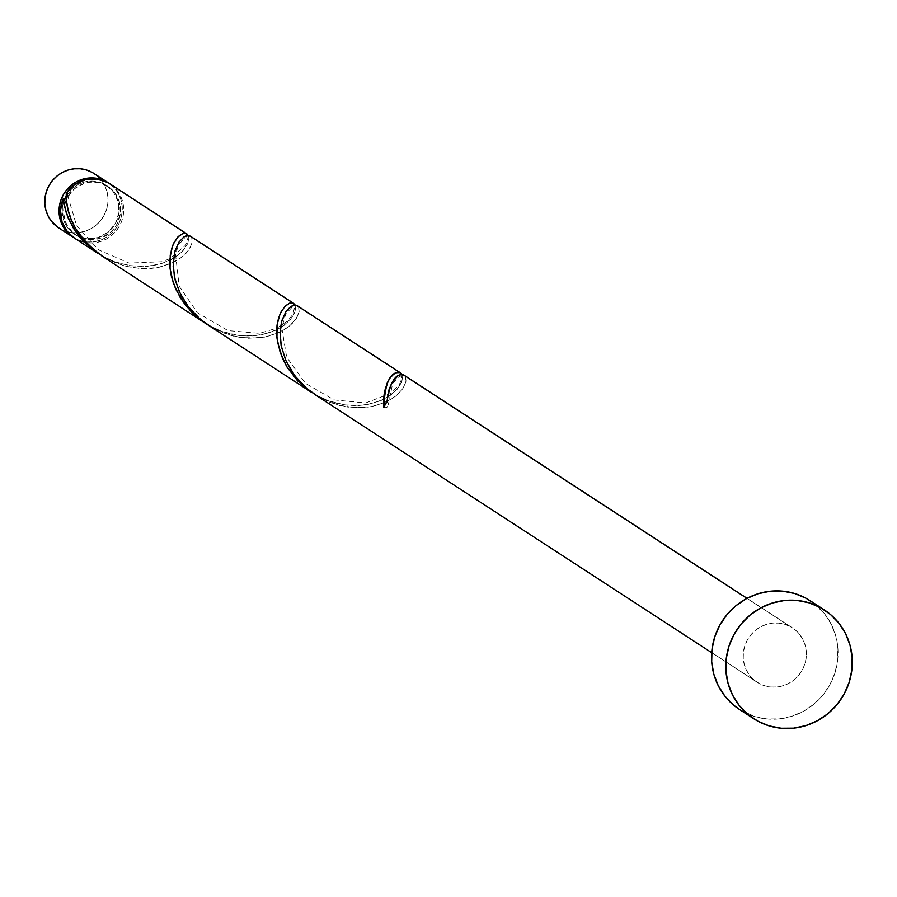 <?xml version="1.0" encoding="UTF-8"?>
<svg xmlns="http://www.w3.org/2000/svg" width="897" height="897" viewBox="0 0 897 897"><rect width="100%" height="100%" fill="white"/><g stroke="black" fill="none" stroke-linecap="round" stroke-linejoin="round"><path stroke-width="0.67" stroke-dasharray="4.49 3.36" d="M75.034 238.389A32.427 31.294 -57 0 1 73.644 237.582L60.783 229.116L75.034 238.389L80.696 240.755L86.751 241.943L92.952 241.898L99.062 240.62L104.848 238.176L110.096 234.644L114.592 230.159L118.157 224.912L120.68 219.081L122.048 212.903L122.205 206.613L121.151 200.446L118.92 194.649L115.612 189.446L109.042 183.28A32.427 31.294 -57 0 1 117.316 226.358A32.427 31.294 -57 0 1 75.034 238.389M107.988 186.441L106.564 185.522A29.186 28.166 123 0 1 115.691 222.905A29.186 28.166 123 0 1 79.575 236.943A29.186 28.166 123 0 1 76.593 235.552L87.144 238.748L98.222 237.559L108.145 232.177L115.41 223.42L118.909 212.611L118.101 201.399L113.112 191.498L106.138 185.343A29.186 28.166 -57 0 1 107.988 186.441A29.186 28.166 -57 0 1 116.845 224.328A29.186 28.166 -57 0 1 79.99 237.447A29.186 28.166 -57 0 1 78.017 236.472L73.464 233.366L66.636 224.699L63.687 213.946L63.822 208.283L67.32 197.475L74.586 188.706L84.509 183.324L90.014 182.181L101.036 183.212L110.69 188.448L114.536 192.429L119.525 202.33L120.333 213.531L116.834 224.34L113.616 229.071L109.569 233.108L99.645 238.49L88.568 239.667L83.118 238.602L76.593 235.552L68.194 228.466L65.212 223.779L62.263 213.015L62.398 207.353L64.606 199.19A29.186 28.166 123 0 0 74.743 234.442A29.186 28.166 123 0 0 76.593 235.552L78.017 236.472A29.186 28.166 -57 0 1 76.167 235.373A29.186 28.166 -57 0 1 64.248 205.761A29.186 28.166 -57 0 1 67.32 197.475A29.186 28.166 -57 0 1 106.138 185.343L104.714 184.412A29.186 28.166 123 0 0 66.232 195.938M739.431 709.426A64.853 62.588 123 0 0 743.557 711.882L757.808 721.154L743.557 711.882A64.853 62.588 123 0 0 828.57 687.08A64.853 62.588 123 0 0 810.159 600.698M790.414 626.655L746.954 598.377L790.414 626.655A32.427 31.294 -57 0 1 792.477 627.878A32.427 31.294 -57 0 1 801.683 671.068A32.427 31.294 -57 0 1 759.176 683.469A32.427 31.294 -57 0 1 757.113 682.236A32.427 31.294 -57 0 1 747.907 639.056A32.427 31.294 -57 0 1 790.414 626.655L784.752 624.278L778.697 623.101L772.496 623.146L766.386 624.413L760.6 626.868L755.364 630.4L750.867 634.874L747.291 640.133L744.768 645.963L743.4 652.141L743.243 658.432L744.297 664.587L746.528 670.384L749.836 675.598L754.108 680.016L759.176 683.469L318.682 396.9L759.176 683.469L764.849 685.835L770.893 687.024L777.094 686.979L783.204 685.7L788.99 683.256L794.237 679.724L798.734 675.239L802.31 669.992L804.822 664.161L806.19 657.983L806.347 651.693L805.293 645.526L803.062 639.729L799.754 634.527L795.482 630.109L790.414 626.655M315.307 394.815L328.997 401.991L339.784 405.522L347.98 407.126L365.202 407.552L373.757 406.195L388.513 400.802L395.14 396.597L400.219 391.967L403.717 387.291L406.027 381.214L405.646 377.076L403.37 374.856M188.078 235.092L188.919 237.873L187.686 243.726L181.912 251.833L177.191 255.836L171.349 259.502L163.355 262.956L154.206 265.377L144.159 266.51L128.854 265.534L114.872 261.868L101.473 255.589L76.458 239.32L101.473 255.589L114.199 261.621L131.097 265.871L147.59 266.286L162.402 263.281L174.455 257.697L183.033 250.655L187.787 243.479L188.886 237.503L188.314 235.507M74.395 238.086A32.427 31.294 123 0 0 76.458 239.32A32.427 31.294 123 0 0 84.352 242.268A32.427 31.294 123 0 0 120.96 223.028A32.427 31.294 123 0 0 109.759 183.728M294.978 304.644L295.606 310.138L292.287 317.258L284.091 325.387L274.404 330.881L261.094 334.917L251.059 336.05L240.385 335.702L231.067 334.155L221.761 331.408L208.373 325.14L104.893 257.809L208.373 325.14L221.099 331.161L237.997 335.411L254.49 335.826L269.302 332.832L281.355 327.237L289.922 320.195L294.687 313.031L295.786 307.054L295.214 305.058M98.39 253.593L109.95 260.534L125.984 266.431L142.264 268.741L151.402 268.461L159.969 267.104L174.724 261.722L181.34 257.506L186.43 252.876L189.917 248.2L192.227 242.123L191.846 237.997L189.581 235.765M401.878 374.184L402.506 379.678L399.187 386.809L390.98 394.927L381.303 400.432L367.994 404.469L357.959 405.601L347.285 405.242L337.967 403.695L328.661 400.948L313.614 393.693L211.793 327.36L315.273 394.68L327.988 400.701L344.897 404.951L361.379 405.377L376.191 402.372L388.255 396.788L396.822 389.747L401.587 382.571L402.686 376.594L402.114 374.598M208.418 325.275L222.097 332.439L232.884 335.983L241.08 337.586L258.302 338.012L266.869 336.644L281.624 331.262L288.24 327.046L293.319 322.427L296.817 317.74L299.127 311.663L298.746 307.536L296.47 305.305M186.161 233.545L187.238 234.162L186.161 233.545M293.061 303.085L294.138 303.702L293.061 303.085M399.961 372.636L401.037 373.242L399.961 372.636M66.344 198.573A3.24 3.128 -57 0 0 66.266 193.214L67.701 196.308L65.481 199.022M74.664 238.254L82.132 241.685L88.175 242.863L94.376 242.818L100.486 241.551L106.272 239.107L111.52 235.575L116.016 231.09L119.593 225.831L122.104 220.012L123.472 213.822L123.629 207.532L122.575 201.377L120.344 195.58L117.036 190.377L111.721 185.118M814.084 603.479L824.713 613.997L831.34 624.402L835.791 635.995L837.899 648.318L837.585 660.898L834.849 673.255L829.815 684.916L822.661 695.433L813.669 704.392L803.185 711.456L791.614 716.355L779.392 718.889L766.991 718.979L754.893 716.613L739.666 709.572M106.564 185.522A29.186 28.166 123 0 0 104.714 184.412L94.163 181.216L83.085 182.394L73.162 187.787L65.896 196.544M96.046 174.915L101.361 180.174L104.669 185.376L106.9 191.173L107.954 197.34L107.797 203.63L106.429 209.808L103.906 215.639L100.329 220.886L95.833 225.371L90.597 228.903L84.811 231.348L78.701 232.626L72.5 232.671L66.445 231.482L58.832 227.961M60.783 229.116A32.427 31.294 123 0 0 103.29 216.715A32.427 31.294 123 0 0 94.084 173.525M383.838 407.518L386.181 407.653L388.009 406.106L388.334 403.728L386.955 401.845A3.24 3.128 123 0 1 388.412 404.726A3.24 3.128 123 0 1 383.838 407.518M404.771 375.765L405.567 376.919L405.881 382.01L402.731 388.838L395.768 396.093L385.138 402.461L371.38 406.689L355.459 407.799L338.573 405.209L318.682 396.9M297.871 306.225L298.667 307.379L298.981 312.47L295.831 319.287L288.868 326.553L278.238 332.91L264.492 337.137L248.57 338.259L231.673 335.669L211.793 327.36M190.983 236.673L191.779 237.84L192.093 242.93L188.931 249.747L181.979 257.013L171.338 263.37L157.592 267.598L141.67 268.719L124.784 266.129L104.893 257.809M76.167 235.373L74.743 234.442M757.113 682.236L711.68 652.68M792.477 627.878L747.044 598.321M67.735 195.77L76.514 225.45L98.58 249.848L129.067 263.09L161.998 261.722L169.847 258.684L185.757 245.094L187.439 239.05L186.811 237.727L185.006 237.896L178.806 244.533L175.498 253.986L179.187 286.244L197.396 312.728L228.029 330.634L259.525 333.336L276.747 328.235L287.825 320.722L292.657 314.645L294.339 308.602L293.711 307.267L291.906 307.436L285.706 314.073L281.759 327.719L286.659 357.152L305.473 383.367L334.177 399.939L365.662 402.977L391.395 393.088L399.557 384.185C403.672 373.612 401.363 373.421 392.606 383.613L388.423 404.401"/><path stroke-width="1.35" d="M58.832 227.961L51.443 221.245L48.135 216.031L45.904 210.234L44.85 204.079L45.007 197.789L46.375 191.61L48.887 185.78L52.463 180.521L56.959 176.047L62.207 172.516L67.993 170.06L74.103 168.793L80.304 168.748L86.347 169.925L92.021 172.302L106.272 181.575L100.61 179.198L94.555 178.021L88.355 178.066L82.244 179.333L76.458 181.788L71.211 185.32L66.714 189.794L63.149 195.053L60.626 200.883L59.258 207.061L59.101 213.351L60.155 219.507L62.386 225.304L65.694 230.518L73.644 237.593A32.427 31.294 -57 0 1 72.971 237.156A32.427 31.294 -57 0 1 63.765 193.976A32.427 31.294 -57 0 1 106.272 181.575L92.021 172.302A32.427 31.294 123 0 0 49.514 184.704A32.427 31.294 123 0 0 58.72 227.883A32.427 31.294 123 0 0 60.783 229.116M66.232 195.938A29.186 28.166 123 0 0 64.606 199.19L66.232 195.938M824.41 609.971L810.159 600.698A64.853 62.588 123 0 0 806.033 598.243L820.284 607.516L806.033 598.243A64.853 62.588 123 0 0 721.02 623.045A64.853 62.588 123 0 0 739.431 709.426L753.682 718.699A64.853 62.588 -57 0 1 735.271 632.318A64.853 62.588 -57 0 1 820.284 607.516A64.853 62.588 -57 0 1 824.41 609.971A64.853 62.588 -57 0 1 842.832 696.352A64.853 62.588 -57 0 1 757.808 721.154A64.853 62.588 -57 0 1 753.682 718.699M404.704 375.697L746.954 598.377L403.37 374.856L400.858 374.688L397.932 375.877L391.967 382.481L388.536 390.924L386.955 401.845A32.427 31.294 123 0 0 383.838 407.518L383.568 399.3L384.409 391.866L387.336 382.638L390.251 377.738L393.693 374.24L396.676 372.67L399.961 372.636L296.47 305.305L293.779 305.182L290.628 306.606L285.807 311.764L281.456 322.079L280.055 332.372L281.097 345.356L285.526 359.787L290.437 369.317L296.369 377.749L306.595 388.278L315.307 394.815L711.68 652.68M64.18 205.447L63.149 198.887A32.427 31.294 123 0 0 74.395 238.086L98.109 253.515L84.475 242.381L77.546 234.364L68.531 218.98L64.18 205.447M66.546 198.416L63.149 198.887L66.456 213.654L73.565 228.556L84.352 242.257L98.109 253.515M186.924 233.926L109.759 183.728A32.427 31.294 123 0 0 107.696 182.495L186.161 233.545L182.797 233.601L177.774 237.077L173.155 244.388L170.228 255.118L170.049 268.438L173.356 283.205L180.465 298.107L191.252 311.808L206.725 324.142L194.436 314.881L184.849 304.431L175.745 289.238L171.428 276.579L170.038 268.36L169.78 260.085L171.63 248.604L174.052 242.515L178.447 236.393L182.596 233.669L186.161 233.545L107.696 182.495A32.427 31.294 123 0 0 66.266 193.214L66.591 201.466L68.161 210.212L71.11 219.216L75.404 228.13L85.865 242.482L98.39 253.593M190.904 236.606L293.061 303.085L189.581 235.765L186.879 235.631L183.728 237.066L178.907 242.212L174.556 252.528L173.166 266.611L175.274 280.559L180.869 295.035L186.587 304.397L192.642 311.898L199.695 318.738L208.418 325.275L311.909 392.606L297.266 380.44L287.04 367.12L282.645 358.778L277.476 341.959L276.668 333.976L277.005 325.533L278.53 318.143L280.952 312.066L285.347 305.944L289.496 303.208L293.061 303.085L295.539 305.888M295.214 305.058L293.061 303.085L289.697 303.152L284.674 306.628L280.055 313.939L277.128 324.658L276.938 337.978L280.245 352.745L287.365 367.647L298.14 381.348L311.909 392.606M188.314 235.507L186.161 233.545L188.65 236.348M297.804 306.146L401.037 373.242L402.439 375.428M66.344 198.573A3.24 3.128 -57 0 1 63.149 198.887L60.48 210.391L62.039 221.963L67.611 232.054L74.664 238.254M111.721 185.118L107.696 182.495L96.764 179.03L85.204 179.826L74.563 184.771L66.266 193.214C65.694 218.218 78.577 239.746 104.893 257.809M739.666 709.572L733.432 704.964L724.888 696.128L718.262 685.712L713.81 674.129L711.691 661.807L712.016 649.215L714.741 636.859L719.775 625.198L726.929 614.692L735.921 605.733L746.405 598.669L757.976 593.769L770.198 591.224L782.599 591.134L794.697 593.511L806.033 598.243L814.084 603.479M757.808 721.154L747.683 714.236L739.139 705.401L732.513 694.984L728.061 683.402L725.953 671.079L726.267 658.488L728.992 646.132L734.026 634.471L741.18 623.964L750.172 615.006L760.656 607.942L772.239 603.042L784.46 600.497L796.85 600.407L808.948 602.784L820.284 607.516L830.42 614.434L838.964 623.269L845.591 633.674L850.042 645.268L852.15 657.591L851.836 670.171L849.1 682.527L844.066 694.188L836.912 704.706L827.931 713.664L817.436 720.728L805.865 725.617L793.643 728.162L781.242 728.252L769.144 725.886L757.808 721.154M108.335 182.797A32.427 31.294 -57 0 0 106.272 181.575L109.042 183.28A32.427 31.294 -57 0 0 108.335 182.797L94.084 173.525A32.427 31.294 123 0 0 92.021 172.302L96.046 174.915M404.771 375.765L403.37 374.856C395.543 373.208 390.072 382.2 386.955 401.845A32.427 31.294 123 0 0 383.838 407.518C384.903 382.784 390.273 371.156 399.961 372.636L402.114 374.598M318.682 396.9L307.133 388.749L294.945 375.933L286.221 361.379L281.299 346.388L280.066 332.305L281.938 320.352L285.975 311.506L290.987 306.37L295.651 305.103L297.871 306.225M211.793 327.36L200.244 319.197L188.045 306.382L179.322 291.839L174.399 276.848L173.166 262.765L175.038 250.801L179.086 241.955L184.087 236.83L188.751 235.552L190.983 236.673M72.971 237.156L58.72 227.883M205.009 323.055L101.518 255.735M293.824 303.466L190.332 236.146M400.724 373.017L297.232 305.686M747.044 598.321L404.132 375.226"/></g></svg>
